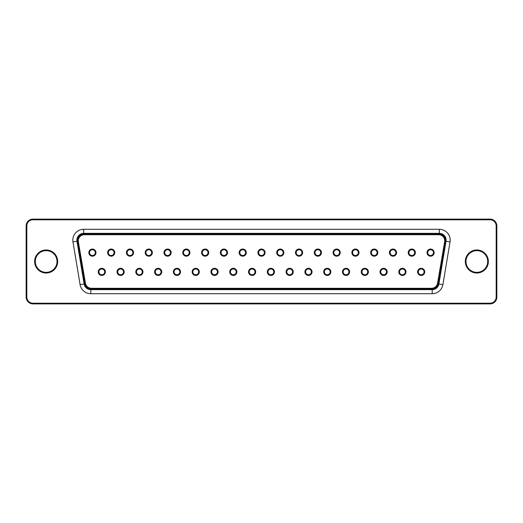 <?xml version="1.0" encoding="UTF-8"?>
<svg xmlns="http://www.w3.org/2000/svg" width="523" height="523" viewBox="0 0 523 523"><rect width="100%" height="100%" fill="white"/><g stroke="black" fill="none" stroke-linecap="round" stroke-linejoin="round"><path stroke-width="0.78" d="M57.007 261.5A10.852 10.852 0 0 0 40.735 252.099A10.852 10.852 0 0 0 40.735 270.901A10.852 10.852 0 0 0 57.007 261.5A10.852 10.852 0 0 0 40.735 252.099A10.852 10.852 0 0 0 40.735 270.901A10.852 10.852 0 0 0 57.007 261.5A10.852 10.852 0 0 0 40.735 252.099A10.852 10.852 0 0 0 40.735 270.901A10.852 10.852 0 0 0 57.007 261.5M487.691 261.5A10.852 10.852 0 0 0 471.419 252.099A10.852 10.852 0 0 0 471.419 270.901A10.852 10.852 0 0 0 487.691 261.5A10.852 10.852 0 0 0 471.419 252.099A10.852 10.852 0 0 0 471.419 270.901A10.852 10.852 0 0 0 487.691 261.5A10.852 10.852 0 0 0 471.419 252.099A10.852 10.852 0 0 0 471.419 270.901A10.852 10.852 0 0 0 487.691 261.5M496.17 225.89L496.85 225.89A6.779 6.779 0 0 0 490.071 219.111L32.929 219.111A6.779 6.779 0 0 0 26.15 225.89L26.15 297.11A6.779 6.779 0 0 0 32.929 303.889L490.071 303.889A6.779 6.779 0 0 0 496.85 297.11L496.85 225.89A6.779 6.779 0 0 0 490.071 219.111L490.071 219.791L32.929 219.791A6.106 6.106 0 0 0 26.83 225.89L26.83 297.11A6.106 6.106 0 0 0 32.929 303.209L490.071 303.209A6.106 6.106 0 0 0 496.17 297.11L496.17 225.89A6.106 6.106 0 0 0 490.071 219.791M438.555 283.924L445.688 241.195A6.446 6.446 0 0 0 439.333 233.689L83.667 233.689A6.446 6.446 0 0 0 77.312 241.195L84.445 283.924A6.446 6.446 0 0 0 90.799 289.311L432.201 289.311A6.446 6.446 0 0 0 438.555 283.924L438.889 283.982L446.021 241.253A6.779 6.779 0 0 0 439.333 233.356L83.667 233.356A6.779 6.779 0 0 0 76.979 241.253L84.111 283.982A6.779 6.779 0 0 0 90.799 289.644L432.201 289.644A6.779 6.779 0 0 0 438.889 283.982L442.903 284.649A10.852 10.852 0 0 1 432.201 293.717L90.799 293.717A10.852 10.852 0 0 1 80.097 284.649L72.965 241.92A10.852 10.852 0 0 1 83.667 229.283L439.333 229.283A10.852 10.852 0 0 1 450.035 241.92L442.903 284.649M91.453 288.971A6.779 6.779 0 0 1 84.772 283.329L77.698 241.959A6.779 6.779 0 0 1 84.38 234.029L438.62 234.029A6.779 6.779 0 0 1 445.302 241.959L438.228 283.329A6.779 6.779 0 0 1 431.547 288.971L91.453 288.971L91.453 288.291A6.106 6.106 0 0 1 85.439 283.218L78.365 241.842A6.106 6.106 0 0 1 84.38 234.709L438.62 234.709A6.106 6.106 0 0 1 444.635 241.842L437.561 283.218A6.106 6.106 0 0 1 431.547 288.291L91.453 288.291M171.139 252.616A3.569 3.569 0 0 1 165.778 255.708A3.569 3.569 0 0 1 165.778 249.523A3.569 3.569 0 0 1 171.139 252.616M359.007 252.616A3.569 3.569 0 0 1 353.653 255.708A3.569 3.569 0 0 1 353.653 249.523A3.569 3.569 0 0 1 359.007 252.616M152.35 252.616A3.569 3.569 0 0 1 146.989 255.708A3.569 3.569 0 0 1 146.989 249.523A3.569 3.569 0 0 1 152.35 252.616M95.984 252.616A3.569 3.569 0 0 1 90.629 255.708A3.569 3.569 0 0 1 90.629 249.523A3.569 3.569 0 0 1 95.984 252.616M293.253 271.875A3.569 3.569 0 0 1 287.892 274.974A3.569 3.569 0 0 1 287.892 268.783A3.569 3.569 0 0 1 293.253 271.875M434.155 252.616A3.569 3.569 0 0 1 428.801 255.708A3.569 3.569 0 0 1 428.801 249.523A3.569 3.569 0 0 1 434.155 252.616M218.104 271.875A3.569 3.569 0 0 1 212.743 274.974A3.569 3.569 0 0 1 212.743 268.783A3.569 3.569 0 0 1 218.104 271.875M312.041 271.875A3.569 3.569 0 0 1 306.681 274.974A3.569 3.569 0 0 1 306.681 268.783A3.569 3.569 0 0 1 312.041 271.875M227.498 252.616A3.569 3.569 0 0 1 222.138 255.708A3.569 3.569 0 0 1 222.138 249.523A3.569 3.569 0 0 1 227.498 252.616M387.19 271.875A3.569 3.569 0 0 1 381.829 274.974A3.569 3.569 0 0 1 381.829 268.783A3.569 3.569 0 0 1 387.19 271.875M133.561 252.616A3.569 3.569 0 0 1 128.2 255.708A3.569 3.569 0 0 1 128.2 249.523A3.569 3.569 0 0 1 133.561 252.616M302.647 252.616A3.569 3.569 0 0 1 297.286 255.708A3.569 3.569 0 0 1 297.286 249.523A3.569 3.569 0 0 1 302.647 252.616M424.761 271.875A3.569 3.569 0 0 1 419.407 274.974A3.569 3.569 0 0 1 419.407 268.783A3.569 3.569 0 0 1 424.761 271.875M180.527 271.875A3.569 3.569 0 0 1 175.172 274.974A3.569 3.569 0 0 1 175.172 268.783A3.569 3.569 0 0 1 180.527 271.875M415.373 252.616A3.569 3.569 0 0 1 410.012 255.708A3.569 3.569 0 0 1 410.012 249.523A3.569 3.569 0 0 1 415.373 252.616M142.956 271.875A3.569 3.569 0 0 1 137.595 274.974A3.569 3.569 0 0 1 137.595 268.783A3.569 3.569 0 0 1 142.956 271.875M255.682 271.875A3.569 3.569 0 0 1 250.321 274.974A3.569 3.569 0 0 1 250.321 268.783A3.569 3.569 0 0 1 255.682 271.875M114.772 252.616A3.569 3.569 0 0 1 109.418 255.708A3.569 3.569 0 0 1 109.418 249.523A3.569 3.569 0 0 1 114.772 252.616M283.858 252.616A3.569 3.569 0 0 1 278.504 255.708A3.569 3.569 0 0 1 278.504 249.523A3.569 3.569 0 0 1 283.858 252.616M321.436 252.616A3.569 3.569 0 0 1 316.075 255.708A3.569 3.569 0 0 1 316.075 249.523A3.569 3.569 0 0 1 321.436 252.616M161.744 271.875A3.569 3.569 0 0 1 156.384 274.974A3.569 3.569 0 0 1 156.384 268.783A3.569 3.569 0 0 1 161.744 271.875M236.893 271.875A3.569 3.569 0 0 1 231.532 274.974A3.569 3.569 0 0 1 231.532 268.783A3.569 3.569 0 0 1 236.893 271.875M105.378 271.875A3.569 3.569 0 0 1 100.024 274.974A3.569 3.569 0 0 1 100.024 268.783A3.569 3.569 0 0 1 105.378 271.875M199.315 271.875A3.569 3.569 0 0 1 193.961 274.974A3.569 3.569 0 0 1 193.961 268.783A3.569 3.569 0 0 1 199.315 271.875M340.218 252.616A3.569 3.569 0 0 1 334.864 255.708A3.569 3.569 0 0 1 334.864 249.523A3.569 3.569 0 0 1 340.218 252.616M368.401 271.875A3.569 3.569 0 0 1 363.047 274.974A3.569 3.569 0 0 1 363.047 268.783A3.569 3.569 0 0 1 368.401 271.875M265.069 252.616A3.569 3.569 0 0 1 259.715 255.708A3.569 3.569 0 0 1 259.715 249.523A3.569 3.569 0 0 1 265.069 252.616M124.167 271.875A3.569 3.569 0 0 1 118.806 274.974A3.569 3.569 0 0 1 118.806 268.783A3.569 3.569 0 0 1 124.167 271.875M349.612 271.875A3.569 3.569 0 0 1 344.258 274.974A3.569 3.569 0 0 1 344.258 268.783A3.569 3.569 0 0 1 349.612 271.875M274.464 271.875A3.569 3.569 0 0 1 269.11 274.974A3.569 3.569 0 0 1 269.11 268.783A3.569 3.569 0 0 1 274.464 271.875M246.287 252.616A3.569 3.569 0 0 1 240.926 255.708A3.569 3.569 0 0 1 240.926 249.523A3.569 3.569 0 0 1 246.287 252.616M396.584 252.616A3.569 3.569 0 0 1 391.224 255.708A3.569 3.569 0 0 1 391.224 249.523A3.569 3.569 0 0 1 396.584 252.616M208.71 252.616A3.569 3.569 0 0 1 203.349 255.708A3.569 3.569 0 0 1 203.349 249.523A3.569 3.569 0 0 1 208.71 252.616M405.979 271.875A3.569 3.569 0 0 1 400.618 274.974A3.569 3.569 0 0 1 400.618 268.783A3.569 3.569 0 0 1 405.979 271.875M189.921 252.616A3.569 3.569 0 0 1 184.567 255.708A3.569 3.569 0 0 1 184.567 249.523A3.569 3.569 0 0 1 189.921 252.616M377.796 252.616A3.569 3.569 0 0 1 372.435 255.708A3.569 3.569 0 0 1 372.435 249.523A3.569 3.569 0 0 1 377.796 252.616M330.83 271.875A3.569 3.569 0 0 1 325.469 274.974A3.569 3.569 0 0 1 325.469 268.783A3.569 3.569 0 0 1 330.83 271.875M170.459 252.616A2.896 2.896 0 0 1 166.118 255.119A2.896 2.896 0 0 1 166.118 250.112A2.896 2.896 0 0 1 170.459 252.616M358.333 252.616A2.896 2.896 0 0 1 353.993 255.119A2.896 2.896 0 0 1 353.993 250.112A2.896 2.896 0 0 1 358.333 252.616M151.67 252.616A2.896 2.896 0 0 1 147.329 255.119A2.896 2.896 0 0 1 147.329 250.112A2.896 2.896 0 0 1 151.67 252.616M95.31 252.616A2.896 2.896 0 0 1 90.969 255.119A2.896 2.896 0 0 1 90.969 250.112A2.896 2.896 0 0 1 95.31 252.616M292.573 271.875A2.896 2.896 0 0 1 288.232 274.385A2.896 2.896 0 0 1 288.232 269.371A2.896 2.896 0 0 1 292.573 271.875M433.482 252.616A2.896 2.896 0 0 1 429.141 255.119A2.896 2.896 0 0 1 429.141 250.112A2.896 2.896 0 0 1 433.482 252.616M217.424 271.875A2.896 2.896 0 0 1 213.083 274.385A2.896 2.896 0 0 1 213.083 269.371A2.896 2.896 0 0 1 217.424 271.875M311.362 271.875A2.896 2.896 0 0 1 307.021 274.385A2.896 2.896 0 0 1 307.021 269.371A2.896 2.896 0 0 1 311.362 271.875M226.819 252.616A2.896 2.896 0 0 1 222.478 255.119A2.896 2.896 0 0 1 222.478 250.112A2.896 2.896 0 0 1 226.819 252.616M386.51 271.875A2.896 2.896 0 0 1 382.169 274.385A2.896 2.896 0 0 1 382.169 269.371A2.896 2.896 0 0 1 386.51 271.875M132.881 252.616A2.896 2.896 0 0 1 128.54 255.119A2.896 2.896 0 0 1 128.54 250.112A2.896 2.896 0 0 1 132.881 252.616M301.967 252.616A2.896 2.896 0 0 1 297.626 255.119A2.896 2.896 0 0 1 297.626 250.112A2.896 2.896 0 0 1 301.967 252.616M424.088 271.875A2.896 2.896 0 0 1 419.747 274.385A2.896 2.896 0 0 1 419.747 269.371A2.896 2.896 0 0 1 424.088 271.875M179.853 271.875A2.896 2.896 0 0 1 175.512 274.385A2.896 2.896 0 0 1 175.512 269.371A2.896 2.896 0 0 1 179.853 271.875M414.693 252.616A2.896 2.896 0 0 1 410.352 255.119A2.896 2.896 0 0 1 410.352 250.112A2.896 2.896 0 0 1 414.693 252.616M142.276 271.875A2.896 2.896 0 0 1 137.935 274.385A2.896 2.896 0 0 1 137.935 269.371A2.896 2.896 0 0 1 142.276 271.875M255.002 271.875A2.896 2.896 0 0 1 250.661 274.385A2.896 2.896 0 0 1 250.661 269.371A2.896 2.896 0 0 1 255.002 271.875M114.092 252.616A2.896 2.896 0 0 1 109.752 255.119A2.896 2.896 0 0 1 109.752 250.112A2.896 2.896 0 0 1 114.092 252.616M283.178 252.616A2.896 2.896 0 0 1 278.837 255.119A2.896 2.896 0 0 1 278.837 250.112A2.896 2.896 0 0 1 283.178 252.616M320.756 252.616A2.896 2.896 0 0 1 316.415 255.119A2.896 2.896 0 0 1 316.415 250.112A2.896 2.896 0 0 1 320.756 252.616M161.064 271.875A2.896 2.896 0 0 1 156.723 274.385A2.896 2.896 0 0 1 156.723 269.371A2.896 2.896 0 0 1 161.064 271.875M236.213 271.875A2.896 2.896 0 0 1 231.872 274.385A2.896 2.896 0 0 1 231.872 269.371A2.896 2.896 0 0 1 236.213 271.875M104.705 271.875A2.896 2.896 0 0 1 100.364 274.385A2.896 2.896 0 0 1 100.364 269.371A2.896 2.896 0 0 1 104.705 271.875M198.635 271.875A2.896 2.896 0 0 1 194.294 274.385A2.896 2.896 0 0 1 194.294 269.371A2.896 2.896 0 0 1 198.635 271.875M339.545 252.616A2.896 2.896 0 0 1 335.204 255.119A2.896 2.896 0 0 1 335.204 250.112A2.896 2.896 0 0 1 339.545 252.616M367.721 271.875A2.896 2.896 0 0 1 363.38 274.385A2.896 2.896 0 0 1 363.38 269.371A2.896 2.896 0 0 1 367.721 271.875M264.396 252.616A2.896 2.896 0 0 1 260.055 255.119A2.896 2.896 0 0 1 260.055 250.112A2.896 2.896 0 0 1 264.396 252.616M123.487 271.875A2.896 2.896 0 0 1 119.146 274.385A2.896 2.896 0 0 1 119.146 269.371A2.896 2.896 0 0 1 123.487 271.875M348.939 271.875A2.896 2.896 0 0 1 344.598 274.385A2.896 2.896 0 0 1 344.598 269.371A2.896 2.896 0 0 1 348.939 271.875M273.791 271.875A2.896 2.896 0 0 1 269.45 274.385A2.896 2.896 0 0 1 269.45 269.371A2.896 2.896 0 0 1 273.791 271.875M245.607 252.616A2.896 2.896 0 0 1 241.266 255.119A2.896 2.896 0 0 1 241.266 250.112A2.896 2.896 0 0 1 245.607 252.616M395.904 252.616A2.896 2.896 0 0 1 391.564 255.119A2.896 2.896 0 0 1 391.564 250.112A2.896 2.896 0 0 1 395.904 252.616M208.03 252.616A2.896 2.896 0 0 1 203.689 255.119A2.896 2.896 0 0 1 203.689 250.112A2.896 2.896 0 0 1 208.03 252.616M405.299 271.875A2.896 2.896 0 0 1 400.958 274.385A2.896 2.896 0 0 1 400.958 269.371A2.896 2.896 0 0 1 405.299 271.875M189.248 252.616A2.896 2.896 0 0 1 184.907 255.119A2.896 2.896 0 0 1 184.907 250.112A2.896 2.896 0 0 1 189.248 252.616M377.116 252.616A2.896 2.896 0 0 1 372.775 255.119A2.896 2.896 0 0 1 372.775 250.112A2.896 2.896 0 0 1 377.116 252.616M330.15 271.875A2.896 2.896 0 0 1 325.809 274.385A2.896 2.896 0 0 1 325.809 269.371A2.896 2.896 0 0 1 330.15 271.875M32.929 219.791L32.929 219.111A6.779 6.779 0 0 0 26.15 225.89L26.83 225.89M26.83 297.11L26.15 297.11A6.779 6.779 0 0 0 32.929 303.889L32.929 303.209M490.071 303.209L490.071 303.889A6.779 6.779 0 0 0 496.85 297.11L496.17 297.11M57.687 261.5A11.532 11.532 0 0 0 40.395 251.517A11.532 11.532 0 0 0 40.395 271.483A11.532 11.532 0 0 0 57.687 261.5M488.371 261.5A11.532 11.532 0 0 0 471.079 251.517A11.532 11.532 0 0 0 471.079 271.483A11.532 11.532 0 0 0 488.371 261.5M445.688 241.195L450.035 241.92M439.333 233.689L439.333 229.283M432.201 289.311L432.201 293.717M83.667 233.689L83.667 229.283M90.799 289.311L90.799 293.717M77.312 241.195L72.965 241.92M84.445 283.924L80.097 284.649M84.772 283.329L85.439 283.218M77.698 241.959L78.365 241.842M84.38 234.029L84.38 234.709M438.62 234.029L438.62 234.709M445.302 241.959L444.635 241.842M438.228 283.329L437.561 283.218M431.547 288.971L431.547 288.291"/></g></svg>

